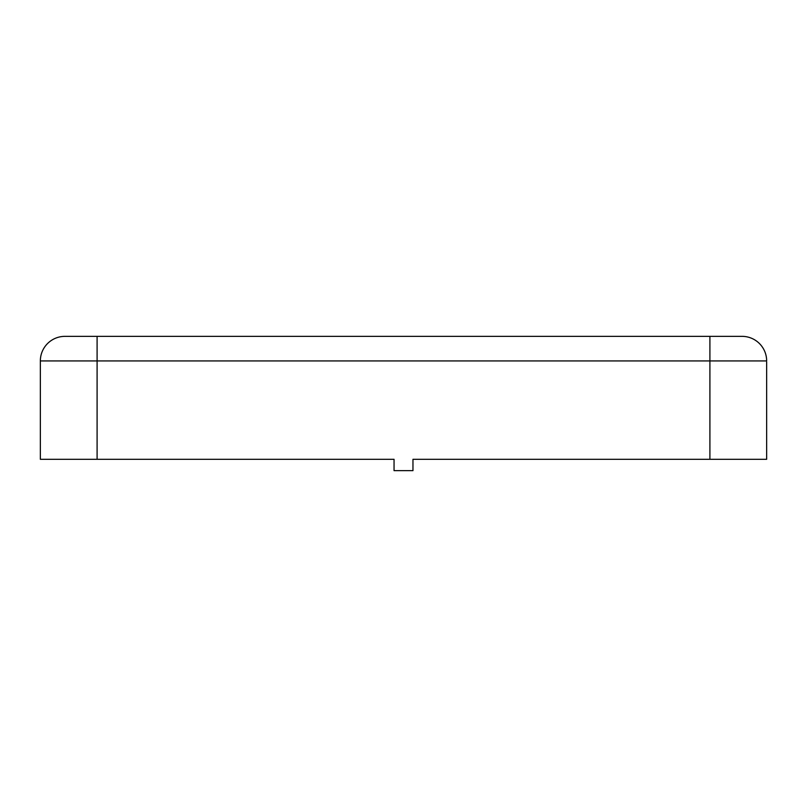 <?xml version="1.0" encoding="UTF-8"?>
<svg xmlns="http://www.w3.org/2000/svg" width="807" height="807" viewBox="0 0 807 807"><rect width="100%" height="100%" fill="white"/><g stroke="black" fill="none" stroke-linecap="round" stroke-linejoin="round"><path stroke-width="1.21" d="M40.35 386.482L40.35 459.294L394.048 459.294L394.048 470.642L412.962 470.642L412.962 459.294L766.65 459.294L766.65 361.889M40.35 459.294L40.35 360.941A24.583 24.583 0 0 1 64.943 336.358L742.057 336.358A24.583 24.583 0 0 1 766.65 360.941L709.908 360.941L709.908 459.294M97.092 336.358L82.909 336.358L97.092 336.358L97.092 360.941L709.908 360.941L709.908 336.358L724.091 336.358M97.092 459.294L97.092 360.941L40.35 360.941L40.35 361.889M766.65 386.472L766.65 459.294"/></g></svg>

